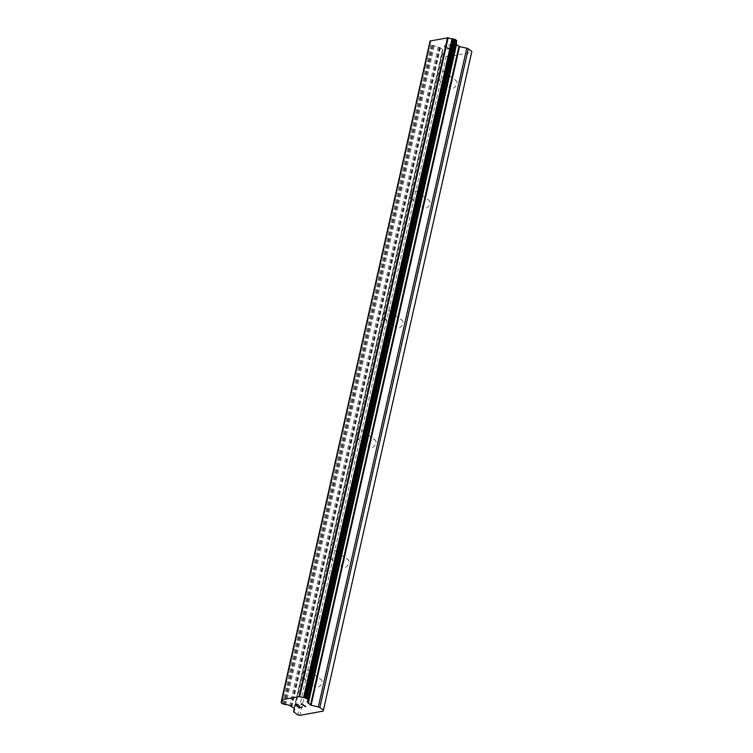 <?xml version="1.0" encoding="UTF-8"?>
<svg xmlns="http://www.w3.org/2000/svg" width="753" height="753" viewBox="0 0 753 753"><rect width="100%" height="100%" fill="white"/><g stroke="black" fill="none" stroke-linecap="round" stroke-linejoin="round"><path stroke-width="0.56" stroke-dasharray="3.77 2.82" d="M444.458 74.82A4.753 3.04 125.8 0 1 441.729 78.867A4.753 3.04 125.8 0 1 438.086 79.329A4.753 3.04 125.8 0 1 437.267 76.138A4.753 3.04 125.8 0 1 439.997 72.09A4.753 3.04 125.8 0 1 443.639 71.629A4.753 3.04 125.8 0 1 444.458 74.82M449.673 85.08A4.753 3.04 -54.2 0 0 450.482 88.28A4.753 3.04 -54.2 0 0 454.125 87.809A4.753 3.04 -54.2 0 0 456.855 83.771A4.753 3.04 -54.2 0 0 456.045 80.571A4.753 3.04 -54.2 0 0 452.402 81.042A4.753 3.04 -54.2 0 0 449.673 85.08M417.463 194.594A4.753 3.04 125.8 0 1 414.734 198.632A4.753 3.04 125.8 0 1 411.091 199.103A4.753 3.04 125.8 0 1 410.281 195.902A4.753 3.04 125.8 0 1 413.011 191.864A4.753 3.04 125.8 0 1 416.654 191.394A4.753 3.04 125.8 0 1 417.463 194.594M422.678 204.854A4.753 3.04 -54.2 0 0 423.497 208.054A4.753 3.04 -54.2 0 0 427.139 207.583A4.753 3.04 -54.2 0 0 429.869 203.545A4.753 3.04 -54.2 0 0 429.05 200.345A4.753 3.04 -54.2 0 0 425.407 200.816A4.753 3.04 -54.2 0 0 422.678 204.854M390.478 314.359A4.753 3.04 125.8 0 1 387.739 318.406A4.753 3.04 125.8 0 1 384.096 318.867A4.753 3.04 125.8 0 1 383.286 315.676A4.753 3.04 125.8 0 1 386.016 311.629A4.753 3.04 125.8 0 1 389.659 311.168A4.753 3.04 125.8 0 1 390.478 314.359M395.692 324.628A4.753 3.04 -54.2 0 0 396.502 327.819A4.753 3.04 -54.2 0 0 400.144 327.357A4.753 3.04 -54.2 0 0 402.874 323.31A4.753 3.04 -54.2 0 0 402.064 320.119A4.753 3.04 -54.2 0 0 398.422 320.58A4.753 3.04 -54.2 0 0 395.692 324.628M363.483 434.133A4.753 3.04 125.8 0 1 360.753 438.18A4.753 3.04 125.8 0 1 357.11 438.641A4.753 3.04 125.8 0 1 356.291 435.45A4.753 3.04 125.8 0 1 359.03 431.403A4.753 3.04 125.8 0 1 362.673 430.942A4.753 3.04 125.8 0 1 363.483 434.133M368.697 444.392A4.753 3.04 -54.2 0 0 369.507 447.593A4.753 3.04 -54.2 0 0 373.149 447.122A4.753 3.04 -54.2 0 0 375.888 443.084A4.753 3.04 -54.2 0 0 375.069 439.884A4.753 3.04 -54.2 0 0 371.427 440.354A4.753 3.04 -54.2 0 0 368.697 444.392M336.487 553.907A4.753 3.04 125.8 0 1 333.758 557.945A4.753 3.04 125.8 0 1 330.115 558.415A4.753 3.04 125.8 0 1 329.306 555.215A4.753 3.04 125.8 0 1 332.035 551.177A4.753 3.04 125.8 0 1 335.678 550.707A4.753 3.04 125.8 0 1 336.487 553.907M341.702 564.166A4.753 3.04 -54.2 0 0 342.521 567.357A4.753 3.04 -54.2 0 0 346.164 566.896A4.753 3.04 -54.2 0 0 348.893 562.849A4.753 3.04 -54.2 0 0 348.074 559.658A4.753 3.04 -54.2 0 0 344.432 560.119A4.753 3.04 -54.2 0 0 341.702 564.166M309.502 673.671A4.753 3.04 125.8 0 1 306.772 677.719A4.753 3.04 125.8 0 1 303.13 678.18A4.753 3.04 125.8 0 1 302.311 674.989A4.753 3.04 125.8 0 1 305.04 670.942A4.753 3.04 125.8 0 1 308.683 670.481A4.753 3.04 125.8 0 1 309.502 673.671M314.716 683.94A4.753 3.04 -54.2 0 0 315.526 687.131A4.753 3.04 -54.2 0 0 319.168 686.67A4.753 3.04 -54.2 0 0 321.898 682.623A4.753 3.04 -54.2 0 0 321.089 679.432A4.753 3.04 -54.2 0 0 317.446 679.893A4.753 3.04 -54.2 0 0 314.716 683.94M451.085 44.935L452.741 46.131L451.085 44.945L448.496 45.425L451.085 44.935M452.741 46.131L451.339 46.394L452.741 46.14M451.612 46.592L453.024 46.338L451.612 46.601M453.024 46.338L454.68 47.533L453.014 46.347M454.68 47.533L452.092 48.004L454.671 47.543M452.365 48.201L455.292 47.665L451.141 44.681L448.223 45.208L451.141 44.691L455.283 47.674L452.365 48.211M447.018 46.159L446.369 45.914L447.009 46.168M445.917 45.811L445.23 45.754L445.917 45.82M445.23 45.754L444.27 45.933L445.23 45.773M444.505 46.987L445.145 47.232L444.505 47.006M445.145 47.232L446.633 47.665L445.136 47.241M446.633 47.665L449.673 48.446L446.633 47.674M449.673 48.446L446.924 48.945L449.663 48.456M447.197 49.143L450.661 48.512L444.816 46.912L444.308 46.347L445.484 45.961L446.924 46.413L444.571 46.14L444.816 46.921L450.652 48.521L447.197 49.152M430.095 41.057A3.624 1.544 -167.3 0 1 430.584 42.102A3.624 1.544 -167.3 0 1 429.888 42.77L429.794 44.286L434.255 45.924A3.624 1.544 -167.3 0 1 438.208 46.902L442.613 49.312L442.115 52.719A2.259 0.96 -167.3 0 0 442.604 53.529L446.19 56.117L448.374 56.607L471.651 52.362L471.858 51.43M456.534 41.509L308.146 699.565M456.186 43.552A3.624 1.544 -167.3 0 1 455.734 42.535A3.624 1.544 -167.3 0 1 456.422 41.867L456.459 41.857M298.837 705.872L297.426 706.116L295.769 704.921M299.355 707.519L297.708 706.314M301.944 707.048L299.365 707.509M298.357 704.46L295.157 704.78M301.661 703.613L301.464 704.168M305.793 706.596L301.661 703.603M446.19 56.117L297.736 714.861M448.374 56.607L299.92 715.35M439.206 47.335L290.752 706.069M438.208 46.902L289.754 705.646M471.651 52.362L323.197 711.096M442.604 53.529L294.15 712.272M442.115 52.719L294.367 708.328L442.115 52.719M442.811 49.632L294.357 708.375L442.811 49.632M442.613 49.312L294.159 708.046M440.411 47.721L291.957 706.465M439.818 47.477L291.364 706.21M434.255 45.924L285.801 704.657M433.323 45.707L284.869 704.45M433.069 45.575L284.615 704.309M432.231 45.359L283.777 704.102M431.836 45.349L283.382 704.093M430.857 45.048L282.403 703.791M429.794 44.286L281.34 703.02M429.737 43.806L281.415 701.965M429.916 43.721L281.537 702.107M429.963 43.326L281.509 702.069M429.812 43.175L281.358 701.918M429.888 42.77L281.791 699.942M456.393 40.944L307.939 699.688M456.365 41.321L308.005 699.65M456.506 41.471L308.212 699.518M456.422 41.867L307.977 700.61M456.544 44.418L308.09 703.151L456.544 44.418M438.086 79.329L450.482 88.28M411.091 199.103L423.497 208.054M384.096 318.867L396.502 327.819M357.11 438.641L369.507 447.593M330.115 558.415L342.521 567.357M303.13 678.18L315.526 687.131M308.683 670.481L321.089 679.432M335.678 550.707L348.074 559.658M362.673 430.942L375.069 439.884M389.659 311.168L402.064 320.119M416.654 191.394L429.05 200.345M443.639 71.629L456.045 80.571M429.596 43.956L281.321 701.871M430.057 43.561L281.603 702.304M429.718 42.94L281.678 699.829M430.584 42.102L282.13 700.845M456.271 41.086L307.817 699.829M455.734 42.535L307.28 701.278"/><path stroke-width="1.13" d="M456.6 40.822L455.461 39.589L452.064 38.723A3.624 1.544 -167.3 0 1 448.148 37.763L430.104 41.001L281.669 699.688M456.186 43.552A3.624 1.544 -167.3 0 0 456.252 43.608L307.798 702.351L310.49 705.062L318.321 706.954A2.259 0.96 12.7 0 1 319.827 707.575L323.404 710.164L323.197 711.096L299.92 715.35L297.736 714.861L294.15 712.272A2.259 0.96 12.7 0 1 293.661 711.463L294.159 708.046L289.754 705.646A3.624 1.544 -167.3 0 0 285.801 704.657L282.403 703.791L281.142 702.7L281.434 701.514A3.624 1.544 -167.3 0 0 282.13 700.845A3.624 1.544 -167.3 0 0 281.641 699.801L299.694 696.497A3.624 1.544 -167.3 0 0 303.61 697.457L308.071 699.095L307.977 700.61A3.624 1.544 -167.3 0 0 307.28 701.278A3.624 1.544 -167.3 0 0 307.798 702.351M308.193 702.681L456.657 44.06L456.252 43.608M456.553 44.531L308.288 703.481M323.404 710.164L471.858 51.43L468.272 48.841A2.259 0.96 -167.3 0 0 466.775 48.211L459.537 46.582L456.742 44.738M295.167 704.789L299.299 707.773L295.157 704.789L298.075 704.262L295.769 704.93L297.426 706.126L298.837 705.872L297.699 706.323L299.101 706.06M295.769 704.93L298.339 704.45M297.699 706.323L299.355 707.519L302.217 707.246L299.299 707.782L302.207 707.246M301.181 704.403L301.661 703.613L305.473 706.662L301.802 704.347M301.859 704.055L305.793 706.596M293.661 711.463L294.367 708.328L293.661 711.463M430.227 40.86L281.773 699.593M430.236 40.813L281.782 699.546M447.517 37.65L299.063 696.393M447.63 37.678L299.176 696.412M448.148 37.763L299.694 696.497M281.415 701.965L281.283 702.549M281.791 699.942L281.434 701.514M452.064 38.723L303.61 697.457M453.005 38.94L304.551 697.673M453.25 39.071L304.796 697.815M454.134 39.288L305.68 698.031M454.445 39.288L305.991 698.031M455.461 39.589L307.008 698.332M456.525 40.361L308.071 699.095M308.212 699.518L308.052 700.205M458.944 46.328L310.49 705.062M459.537 46.582L311.083 705.316M466.775 48.211L318.321 706.954M468.272 48.841L319.827 707.575M281.321 701.871L281.142 702.7M281.678 699.829L281.264 701.683M430.104 41.001L281.65 699.735M456.723 40.681L308.269 699.424M456.6 41.697L308.146 700.441M456.657 44.06L308.203 702.794"/></g></svg>
